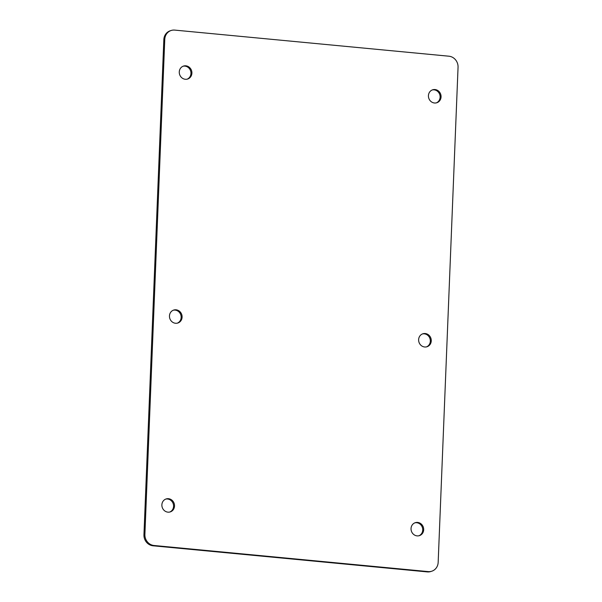 <?xml version="1.0" encoding="UTF-8"?>
<svg xmlns="http://www.w3.org/2000/svg" width="602" height="602" viewBox="0 0 602 602"><rect width="100%" height="100%" fill="white"/><g stroke="black" fill="none" stroke-linecap="round" stroke-linejoin="round"><path stroke-width="0.9" d="M171.216 30.469L170.268 30.77A10.264 9.474 -107.6 0 0 163.834 39.649L164.775 39.348A10.264 9.474 -107.6 0 1 171.216 30.469A10.264 9.474 -107.6 0 1 174.723 30.1L448.919 56.204A10.264 9.474 72.4 0 1 458.054 67.273L438.166 562.351A10.264 9.474 72.4 0 1 431.732 571.23L430.784 571.531A10.264 9.474 72.4 0 1 427.277 571.9L428.218 571.599A10.264 9.474 72.4 0 0 431.732 571.23M163.834 39.649L143.946 534.726A10.264 9.474 -107.6 0 0 153.081 545.796L427.277 571.9M418.939 535.765A6.803 6.276 72.4 0 0 422.732 530.053A6.803 6.276 72.4 0 0 414.838 522.837M436.322 102.889A6.803 6.276 72.4 0 0 440.122 97.17A6.803 6.276 72.4 0 0 432.228 89.961M426.525 346.872A6.803 6.276 72.4 0 0 430.325 341.161A6.803 6.276 72.4 0 0 422.431 333.944M153.081 545.796L154.022 545.495L428.218 571.599M423.68 529.752A6.803 6.276 72.4 0 0 415.305 522.671A6.803 6.276 72.4 0 0 411.377 531.047A6.803 6.276 72.4 0 0 419.413 535.637A6.803 6.276 72.4 0 0 423.68 529.752M441.063 96.877A6.803 6.276 72.4 0 0 432.695 89.788A6.803 6.276 72.4 0 0 428.767 98.164A6.803 6.276 72.4 0 0 436.804 102.754A6.803 6.276 72.4 0 0 441.063 96.877M431.265 340.86A6.803 6.276 72.4 0 0 422.89 333.779A6.803 6.276 72.4 0 0 418.962 342.154A6.803 6.276 72.4 0 0 426.999 346.744A6.803 6.276 72.4 0 0 431.265 340.86M165.678 499.111A6.803 6.276 -107.6 0 1 173.233 503.836A6.803 6.276 -107.6 0 1 169.772 512.039M183.061 66.235A6.803 6.276 -107.6 0 1 190.623 70.953A6.803 6.276 -107.6 0 1 187.162 79.163M173.263 310.218A6.803 6.276 -107.6 0 1 180.818 314.936A6.803 6.276 -107.6 0 1 177.357 323.146M164.775 39.348L144.894 534.433A10.264 9.474 -107.6 0 0 154.022 545.495M161.878 504.83A6.803 6.276 -107.6 0 1 166.144 498.945A6.803 6.276 -107.6 0 1 174.181 503.535A6.803 6.276 -107.6 0 1 170.253 511.911A6.803 6.276 -107.6 0 1 161.878 504.83M179.268 71.947A6.803 6.276 -107.6 0 1 183.527 66.062A6.803 6.276 -107.6 0 1 191.564 70.652A6.803 6.276 -107.6 0 1 187.636 79.035A6.803 6.276 -107.6 0 1 179.268 71.947M169.463 315.937A6.803 6.276 -107.6 0 1 173.73 310.053A6.803 6.276 -107.6 0 1 181.766 314.643A6.803 6.276 -107.6 0 1 177.838 323.018A6.803 6.276 -107.6 0 1 169.463 315.937M143.946 534.726L144.894 534.433"/></g></svg>
